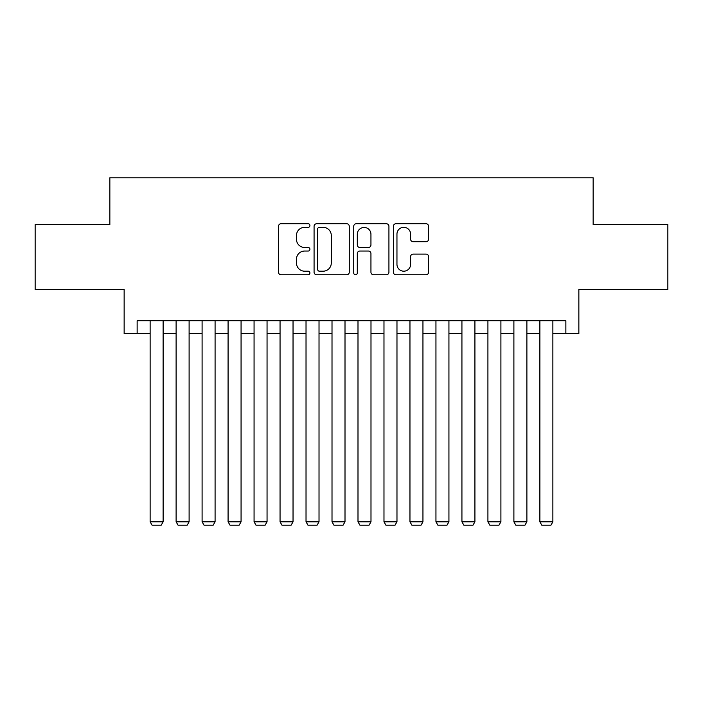 <?xml version="1.0" encoding="UTF-8"?>
<svg xmlns="http://www.w3.org/2000/svg" width="703" height="703" viewBox="0 0 703 703"><rect width="100%" height="100%" fill="white"/><g stroke="black" fill="none" stroke-linecap="round" stroke-linejoin="round"><path stroke-width="1.05" d="M309.926 225.531A1.784 1.784 0 0 0 308.142 223.747L281.042 223.747A2.548 2.548 0 0 0 278.493 226.304L278.493 272.21A2.548 2.548 0 0 0 281.042 274.759L308.142 274.759A1.784 1.784 0 0 0 309.926 272.975A1.784 1.784 0 0 0 308.142 271.191L304.636 271.191A8.164 8.164 0 0 1 296.473 263.027L296.473 259.205A8.164 8.164 0 0 1 304.636 251.041L308.142 251.041A1.784 1.784 0 0 0 309.926 249.257A1.784 1.784 0 0 0 308.142 247.474L304.636 247.474A8.164 8.164 0 0 1 296.473 239.31L296.473 235.479A8.164 8.164 0 0 1 304.636 227.324L308.142 227.324A1.784 1.784 0 0 0 309.926 225.531M426.036 241.727A2.548 2.548 0 0 0 428.584 239.178L428.584 226.304A2.548 2.548 0 0 0 426.036 223.747L395.938 223.747A2.548 2.548 0 0 0 393.39 226.304L393.39 272.21A2.548 2.548 0 0 0 395.938 274.759L426.036 274.759A2.548 2.548 0 0 0 428.584 272.21L428.584 256.648A2.548 2.548 0 0 0 426.036 254.099L413.153 254.099A2.548 2.548 0 0 0 410.605 256.648L410.605 264.363A6.819 6.819 0 0 1 403.786 271.191A6.819 6.819 0 0 1 396.958 264.363L396.958 234.143A6.819 6.819 0 0 1 403.786 227.324A6.819 6.819 0 0 1 410.605 234.143L410.605 239.178A2.548 2.548 0 0 0 413.153 241.727L426.036 241.727M137.138 333.705L137.138 320.709L565.862 320.709L565.862 333.705L578.859 333.705L578.859 289.531L667.85 289.531L667.85 224.573L593.147 224.573L593.147 177.797L109.853 177.797L109.853 224.573L35.15 224.573L35.15 289.531L124.141 289.531L124.141 333.705L150.126 333.705M349.268 226.304A2.548 2.548 0 0 0 346.72 223.747L316.622 223.747A2.548 2.548 0 0 0 314.074 226.304L314.074 272.21A2.548 2.548 0 0 0 316.622 274.759L346.72 274.759A2.548 2.548 0 0 0 349.268 272.21L349.268 226.304M356.28 223.747L386.378 223.747A2.548 2.548 0 0 1 388.926 226.304L388.926 272.21A2.548 2.548 0 0 1 386.378 274.759L373.495 274.759A2.548 2.548 0 0 1 370.947 272.21L370.947 253.59A2.548 2.548 0 0 0 368.398 251.041L359.857 251.041A2.548 2.548 0 0 0 357.3 253.59L357.3 272.975A1.784 1.784 0 0 1 355.516 274.759A1.784 1.784 0 0 1 353.732 272.975L353.732 226.304A2.548 2.548 0 0 1 356.28 223.747M163.122 333.705L176.11 333.705M189.107 333.705L202.095 333.705M215.083 333.705L228.08 333.705M241.067 333.705L254.064 333.705M267.052 333.705L280.049 333.705M293.037 333.705L306.025 333.705M319.021 333.705L332.009 333.705M345.006 333.705L357.994 333.705M370.991 333.705L383.979 333.705M396.975 333.705L409.963 333.705M422.951 333.705L435.948 333.705M448.936 333.705L461.933 333.705M474.92 333.705L487.917 333.705M500.905 333.705L513.893 333.705M526.89 333.705L539.878 333.705M552.874 333.705L565.862 333.705M319.426 227.324A1.784 1.784 0 0 0 317.642 229.108L317.642 269.407A1.784 1.784 0 0 0 319.426 271.191L323.125 271.191A8.164 8.164 0 0 0 331.289 263.027L331.289 235.479A8.164 8.164 0 0 0 323.125 227.324L319.426 227.324M370.947 234.275A6.819 6.819 0 0 0 364.128 227.447A6.819 6.819 0 0 0 357.3 234.275L357.3 244.916A2.548 2.548 0 0 0 359.857 247.474L368.398 247.474A2.548 2.548 0 0 0 370.947 244.916L370.947 234.275M163.122 320.709L163.122 521.819L150.126 521.819L150.126 320.709M163.122 521.819L161.172 525.203L152.076 525.203L150.126 521.819M189.107 320.709L189.107 521.819L176.11 521.819L176.11 320.709M189.107 521.819L187.156 525.203L178.061 525.203L176.11 521.819M215.083 320.709L215.083 521.819L202.095 521.819L202.095 320.709M215.083 521.819L213.141 525.203L204.046 525.203L202.095 521.819M241.067 320.709L241.067 521.819L228.08 521.819L228.08 320.709M241.067 521.819L239.117 525.203L230.03 525.203L228.08 521.819M267.052 320.709L267.052 521.819L254.064 521.819L254.064 320.709M267.052 521.819L265.101 525.203L256.006 525.203L254.064 521.819M293.037 320.709L293.037 521.819L280.049 521.819L280.049 320.709M293.037 521.819L291.086 525.203L281.991 525.203L280.049 521.819M319.021 320.709L319.021 521.819L306.025 521.819L306.025 320.709M319.021 521.819L317.071 525.203L307.976 525.203L306.025 521.819M345.006 320.709L345.006 521.819L332.009 521.819L332.009 320.709M345.006 521.819L343.055 525.203L333.96 525.203L332.009 521.819M370.991 320.709L370.991 521.819L357.994 521.819L357.994 320.709M370.991 521.819L369.04 525.203L359.945 525.203L357.994 521.819M396.975 320.709L396.975 521.819L383.979 521.819L383.979 320.709M396.975 521.819L395.024 525.203L385.929 525.203L383.979 521.819M422.951 320.709L422.951 521.819L409.963 521.819L409.963 320.709M422.951 521.819L421.009 525.203L411.914 525.203L409.963 521.819M448.936 320.709L448.936 521.819L435.948 521.819L435.948 320.709M448.936 521.819L446.994 525.203L437.899 525.203L435.948 521.819M474.92 320.709L474.92 521.819L461.933 521.819L461.933 320.709M474.92 521.819L472.97 525.203L463.883 525.203L461.933 521.819M500.905 320.709L500.905 521.819L487.917 521.819L487.917 320.709M500.905 521.819L498.954 525.203L489.859 525.203L487.917 521.819M526.89 320.709L526.89 521.819L513.893 521.819L513.893 320.709M526.89 521.819L524.939 525.203L515.844 525.203L513.893 521.819M552.874 320.709L552.874 521.819L539.878 521.819L539.878 320.709M552.874 521.819L550.924 525.203L541.828 525.203L539.878 521.819"/></g></svg>
